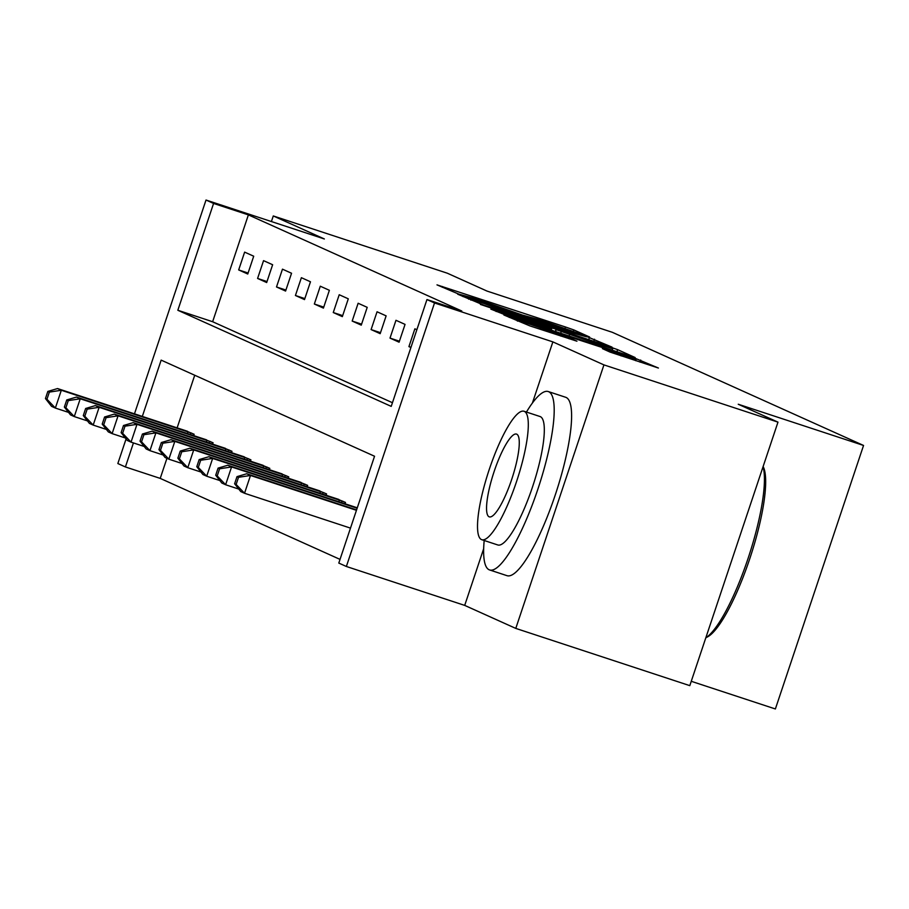 <?xml version="1.0" encoding="UTF-8"?>
<svg xmlns="http://www.w3.org/2000/svg" width="909" height="909" viewBox="0 0 909 909"><rect width="100%" height="100%" fill="white"/><g stroke="black" fill="none" stroke-linecap="round" stroke-linejoin="round"><path stroke-width="1.36" d="M585.839 335.91L589.589 337.012L573.806 329.91L565.489 326.99L436.99 284.869L458.75 294.107L477.566 299.345L522.3 315.014L541.105 320.241L585.839 335.91M610.075 352.101L658.411 368.031L632.403 357.135L503.904 315.003L529.913 325.911L576.942 341.205L569.443 337.818L517.766 320.059L613.473 351.158L636.152 359.203L602.417 348.624L610.075 352.101M777.979 422.14L689.806 685.647L515.778 628.403L603.94 364.895L777.979 422.14L738.244 404.244L863.55 445.455L612.336 332.308L487.031 291.085L447.308 273.2L273.279 215.956L324.354 238.965L206.013 200.037L213.581 203.446L248.384 214.888L461.772 311.003L426.957 299.561L434.525 302.97L346.363 566.477L338.796 563.069L374.542 456.238L161.154 360.123L142.315 416.436M603.94 364.895L552.865 341.886L434.525 302.97M606.701 345.556L612.052 347.136L586.203 336.319L457.704 294.198L483.713 305.106L606.701 345.556M617.62 349.647L635.152 357.544L629.801 355.964L506.813 315.503L490.837 309.117L546.218 327.195L551.729 328.865L546.593 326.536L480.406 304.435L609.303 346.727L617.62 349.647L616.927 351.726M273.279 215.956L271.405 221.546M248.384 214.888L212.638 321.718L392.449 402.71M238.681 269.928L247.759 274.018L253.713 256.213L244.635 252.123L238.681 269.928L248.089 273.03M257.588 278.449L266.678 282.54L272.632 264.735L263.553 260.644L257.588 278.449L267.007 281.551M276.506 286.971L285.585 291.062L291.55 273.257L282.472 269.166L276.506 286.971L285.926 290.073M295.425 295.493L304.504 299.584L310.469 281.779L301.379 277.688L295.425 295.493L304.845 298.595M314.344 304.015L323.422 308.106L329.376 290.301L320.298 286.21L314.344 304.015L323.752 307.117M333.262 312.537L342.341 316.627L348.295 298.822L339.216 294.732L333.262 312.537L342.67 315.628M352.181 321.059L361.259 325.149L367.213 307.344L358.135 303.254L352.181 321.059L361.589 324.149M371.099 329.581L380.178 333.671L386.132 315.866L377.053 311.776L371.099 329.581L380.507 332.671M390.006 338.103L399.085 342.193L405.05 324.388L395.972 320.298L390.006 338.103L399.426 341.193M416.867 329.706L414.879 328.819L408.925 346.624L410.913 347.511M166.938 458.318L160.223 478.395L340.023 559.387M194.731 375.247L177.119 427.878M184.959 430.457L194.14 434.263L193.685 435.627M203.877 438.979L213.058 442.785L212.604 444.149M222.796 447.501L231.977 451.307L231.522 452.671M241.714 456.023L250.895 459.829L250.429 461.193M260.633 464.544L269.803 468.351L269.348 469.714M279.552 473.066L288.721 476.861L288.267 478.236M298.47 481.588L307.64 485.383L307.185 486.758M317.377 490.11L326.558 493.905L326.104 495.28M336.296 498.632L345.477 502.427L345.022 503.791M355.214 507.154L357.294 507.756M691.26 681.296L775.377 708.963L863.55 445.455M483.679 548.684L464.704 605.394L515.778 628.403M464.704 605.394L346.363 566.477M160.223 478.395L125.408 466.953L117.84 463.545L126.078 438.945M213.581 203.446L177.834 310.264L391.222 406.38L426.957 299.561M134.475 413.856L206.013 200.037M133.441 442.933L125.408 466.953M212.638 321.718L177.834 310.264M408.925 346.624L410.993 347.295M552.865 341.886L532.413 403.017M586.589 336.83L468.953 298.107L497.837 308.481L571.636 332.751L586.589 336.83M597.974 344.216L612.711 348.692L590.032 340.636L556.001 329.592L597.974 344.216L597.599 345.363M187.527 431.286L57.54 388.552L61.323 390.256L55.358 408.061L68.55 412.391M46.961 399.233L55.358 408.061L51.574 406.357L45.45 398.551L46.961 399.233L49.347 392.109L47.836 391.427L45.45 398.551M49.347 392.109L61.323 390.256L191.674 433.15M47.836 391.427L57.54 388.552M206.434 439.797L76.447 397.074L80.231 398.778L74.277 416.583L87.469 420.912M65.88 407.743L74.277 416.583L70.493 414.879L64.369 407.062L65.88 407.743L68.266 400.63L66.755 399.949L64.369 407.062M68.266 400.63L80.231 398.778L210.593 441.672M66.755 399.949L76.447 397.074M225.352 448.319L95.365 405.584L99.149 407.289L93.195 425.094L106.387 429.434M84.798 416.265L93.195 425.094L89.412 423.389L83.287 415.583L84.798 416.265L87.184 409.152L85.662 408.471L83.287 415.583M87.184 409.152L99.149 407.289L229.511 450.194M85.662 408.471L95.365 405.584M244.271 456.841L114.284 414.106L118.068 415.811L112.114 433.616L125.294 437.956M103.717 424.787L112.114 433.616L108.33 431.911L102.206 424.105L103.717 424.787L106.092 417.674L104.58 416.992L102.206 424.105M106.092 417.674L118.068 415.811L248.43 458.715M104.58 416.992L114.284 414.106M263.19 465.363L133.203 422.628L136.986 424.333L131.032 442.138L144.213 446.478M122.635 433.309L131.032 442.138L127.249 440.433L121.113 432.627L122.635 433.309L125.01 426.185L123.499 425.503L121.113 432.627M125.01 426.185L136.986 424.333L267.348 467.237M123.499 425.503L133.203 422.628M484.19 540.491A93.9 20.634 -71.8 0 0 489.133 569.773A93.9 20.634 -71.8 0 0 489.587 569.943A93.9 20.634 -71.8 0 0 538.185 488.235A93.9 20.634 -71.8 0 0 548.706 391.722A93.9 20.634 -71.8 0 0 548.263 391.552A93.9 20.634 -71.8 0 0 526.447 412.05M489.587 569.943L506.983 575.67A93.9 20.634 -71.8 0 0 555.592 493.962A93.9 20.634 -71.8 0 0 566.114 397.449A93.9 20.634 -71.8 0 0 565.671 397.278L548.263 391.552M539.719 416.436A67.607 14.862 108.2 0 1 540.048 416.527A67.607 14.862 108.2 0 1 540.366 416.652A67.607 14.862 108.2 0 1 532.788 486.133A67.607 14.862 108.2 0 1 497.802 544.968L481.793 539.707A67.607 14.862 -71.8 0 0 516.778 480.872A67.607 14.862 -71.8 0 0 524.357 411.391A67.607 14.862 -71.8 0 0 524.038 411.266A67.607 14.862 -71.8 0 0 489.042 470.089A67.607 14.862 -71.8 0 0 481.463 539.582A67.607 14.862 -71.8 0 0 481.793 539.707M489.087 516.789A43.564 9.579 -71.8 0 0 489.303 516.869A43.564 9.579 -71.8 0 0 511.847 478.952A43.564 9.579 -71.8 0 0 516.732 434.172A43.564 9.579 -71.8 0 0 516.528 434.093A43.564 9.579 -71.8 0 0 493.973 472.01A43.564 9.579 -71.8 0 0 489.087 516.789M705.827 637.766A93.9 20.634 -71.8 0 0 748.073 558.421A93.9 20.634 -71.8 0 0 763.037 466.794M763.128 466.51L763.446 467.181A91.639 20.146 108.2 0 1 750.38 556.876A91.639 20.146 108.2 0 1 707.656 636.823L705.816 637.811M282.108 473.884L152.121 431.15L155.905 432.854L149.94 450.659L163.131 455M141.543 441.831L149.94 450.659L146.156 448.955L140.031 441.149L141.543 441.831L143.929 434.707L142.418 434.025L140.031 441.149M143.929 434.707L155.905 432.854L286.267 475.759M142.418 434.025L152.121 431.15M301.027 482.406L171.04 439.672L174.823 441.376L168.858 459.181L182.05 463.522M160.461 450.353L168.858 459.181L165.074 457.477L158.95 449.671L160.461 450.353L162.847 443.228L161.336 442.547L158.95 449.671M162.847 443.228L174.823 441.376L305.185 484.281M161.336 442.547L171.04 439.672M319.945 490.928L189.947 448.194L193.731 449.898L187.777 467.703L200.969 472.044M179.38 458.875L187.777 467.703L183.993 465.999L177.869 458.193L179.38 458.875L181.766 451.75L180.255 451.069L177.869 458.193M181.766 451.75L193.731 449.898L324.093 492.803M180.255 451.069L189.947 448.194M338.852 499.45L208.865 456.716L212.649 458.42L206.695 476.225L219.887 480.566M198.298 467.396L206.695 476.225L202.912 474.521L196.787 466.715L198.298 467.396L200.684 460.272L199.162 459.59L196.787 466.715M200.684 460.272L212.649 458.42L343.011 501.325M199.162 459.59L208.865 456.716M357.282 507.813L227.784 465.238L231.568 466.942L225.614 484.747L238.794 489.087M217.217 475.918L225.614 484.747L221.83 483.043L215.706 475.237L217.217 475.918L219.592 468.794L218.08 468.112L215.706 475.237M219.592 468.794L231.568 466.942L357.135 508.245M218.08 468.112L227.784 465.238M356.578 509.904L246.703 473.759L250.486 475.464L244.532 493.269L350.488 528.118M236.135 484.44L244.532 493.269L240.749 491.564L234.613 483.758L236.135 484.44L238.51 477.316L236.999 476.634L234.613 483.758M238.51 477.316L250.486 475.464L356.442 510.313M236.999 476.634L246.703 473.759M442.251 287.255L442.49 286.54M565.068 328.24L565.489 326.99M573.374 331.171L573.806 329.91M462.976 296.595L463.215 295.868M593.827 341.318L594.52 339.239M468.726 299.186L469.067 298.175M470.885 300.152L471.226 299.141M497.462 309.628L497.837 308.481M571.25 333.898L571.636 332.751M496.098 311.514L496.337 310.787M545.832 328.342L546.218 327.195M555.535 331.535L556.16 329.683M560.694 333.228L561.137 331.921M569.068 335.989L569.454 334.842M607.678 351.022L607.928 350.295M621.04 355.885L621.415 354.737M540.071 329.251L540.446 328.104M560.739 336.046L561.114 334.91M569.114 338.807L569.443 337.818M509.165 317.4L509.415 316.673M640.027 362.134L640.72 360.044M187.459 433.582L188.015 431.923M190.174 434.468L190.72 432.832M206.377 442.104L206.934 440.445M209.081 442.99L209.638 441.354M225.296 450.625L225.841 448.966M228 451.512L228.557 449.875M244.203 459.147L244.76 457.488M246.918 460.034L247.475 458.386M263.121 467.669L263.678 466.01M265.837 468.555L266.382 466.908M282.04 476.191L282.597 474.532M284.756 477.077L285.301 475.43M300.959 484.702L301.515 483.054M303.674 485.599L304.22 483.952M319.877 493.223L320.434 491.576M322.593 494.121L323.138 492.473M338.796 501.745L339.341 500.086M341.5 502.643L342.057 500.995M468.612 299.129L468.953 298.107M588.737 339.648L589.259 338.091M551.297 330.137L551.729 328.865M612.211 350.181L612.711 348.692M555.365 331.478L556.001 329.592M635.652 360.691L636.152 359.203M517.414 321.116L517.766 320.059M540.048 416.527L524.038 411.266"/></g></svg>
